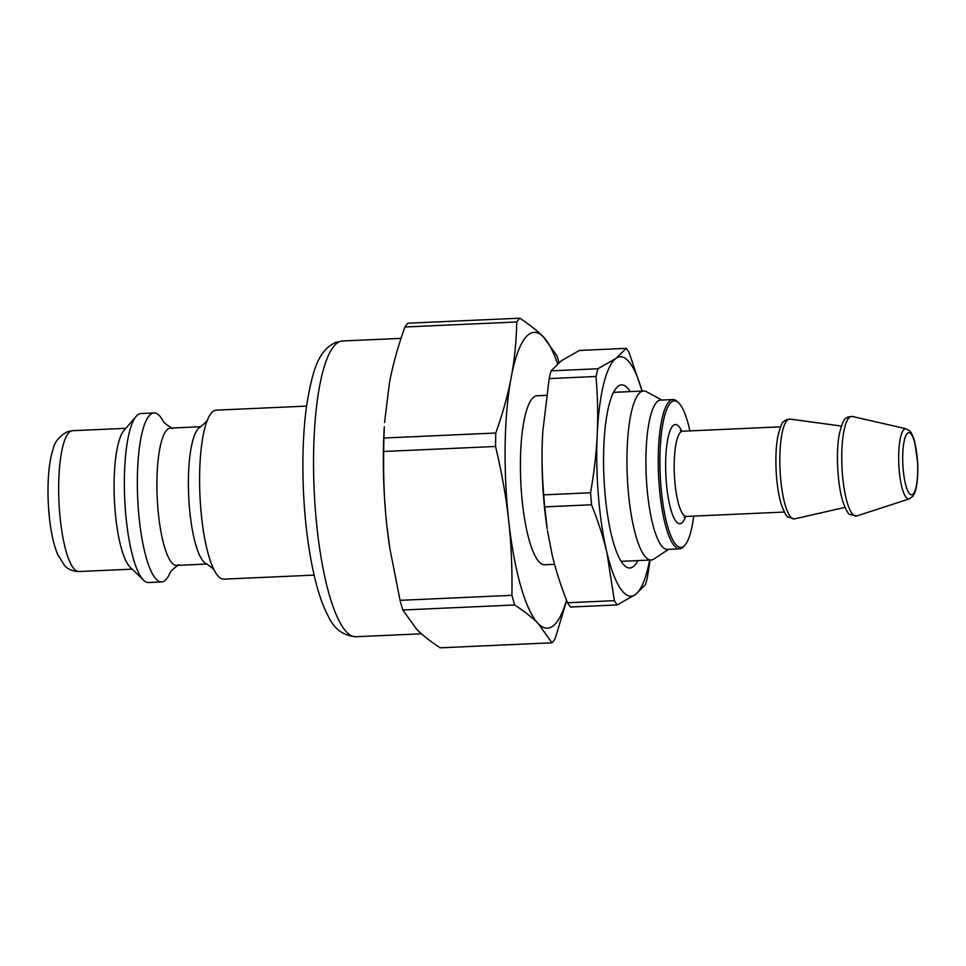 <?xml version="1.0" encoding="UTF-8"?>
<svg xmlns="http://www.w3.org/2000/svg" width="966" height="966" viewBox="0 0 966 966"><rect width="100%" height="100%" fill="white"/><g stroke="black" fill="none" stroke-linecap="round" stroke-linejoin="round"><path stroke-width="1.45" d="M642.052 391.061A119.832 28.473 87.4 0 0 616.018 358.374A119.832 28.473 87.4 0 0 597.23 434.446C596.396 452.643 594.175 472.084 590.564 492.757L543.725 494.858C542.035 474.427 541.636 455.107 542.506 436.898L542.82 431.114A119.832 28.473 87.4 0 0 542.82 431.174A119.832 28.473 87.4 0 0 542.506 436.898A119.832 28.473 87.4 0 0 547.203 528.994L544.703 506.872L591.542 504.771C598.232 521.604 603.352 537.519 606.902 552.54A119.832 28.473 87.4 0 0 635.362 594.561A119.832 28.473 87.4 0 0 649.623 560.063M630.267 391.592A91.637 21.771 87.4 0 0 618.288 386.159A91.637 21.771 87.4 0 0 616.393 387.946A91.637 21.771 87.4 0 0 603.943 477.445A91.637 21.771 87.4 0 0 624.35 565.472A91.637 21.771 87.4 0 0 637.838 560.594M620.933 561.053A84.585 20.093 87.4 0 0 622.635 561.27L651.156 560.002A84.585 20.093 87.4 0 0 653.958 559.024L668.557 549.34M661.867 400.057L646.459 391.713A84.585 20.093 87.4 0 0 643.585 390.989L615.064 392.268A84.585 20.093 87.4 0 0 613.386 392.655M542.82 431.174L549.183 378.587L596.022 376.486C597.7 396.917 598.111 416.237 597.23 434.446A119.832 28.473 87.4 0 0 606.902 552.54L614.376 600.659L567.537 602.748C560.86 585.927 555.74 570 552.178 554.991L547.456 530.648M642.088 391.061L629.12 352.638A134.986 32.071 87.4 0 0 626.222 348.352L616.018 358.374L597.93 368.746A134.986 32.071 87.4 0 0 596.022 376.486M567.537 602.748A134.986 32.071 87.4 0 0 570.435 607.034L617.274 604.933L635.362 594.561L645.566 584.539A134.986 32.071 87.4 0 0 647.486 576.799L650.142 560.038M590.564 492.757A134.986 32.071 87.4 0 0 591.542 504.771M614.376 600.659A134.986 32.071 87.4 0 0 617.274 604.933M597.93 368.746L551.091 370.847L561.294 360.825L579.383 350.453L626.222 348.352M551.091 370.847A134.986 32.071 87.4 0 0 549.183 378.587M543.725 494.858A134.986 32.071 87.4 0 0 544.703 506.872M643.585 390.989A84.585 20.093 87.4 0 0 630.448 416.636A84.585 20.093 87.4 0 0 630.303 508.828A84.585 20.093 87.4 0 0 651.156 560.002M306.548 406.106L216.239 410.152A84.585 20.093 87.4 0 0 214.73 410.465A84.585 20.093 87.4 0 0 207.34 420.27A84.585 20.093 87.4 0 0 199.95 495.546A84.585 20.093 87.4 0 0 214.041 569.868A84.585 20.093 87.4 0 0 223.81 579.153L314.119 575.108M207.63 419.594C207.449 420.778 204.804 423.374 199.721 427.407A68.731 16.325 87.4 0 0 188.672 496.053A68.731 16.325 87.4 0 0 205.818 563.444C211.252 567.006 214.102 569.36 214.392 570.52M200.735 426.718L170.439 428.083A68.731 16.325 87.4 0 0 169.207 428.336A68.731 16.325 87.4 0 0 157.325 500.074A68.731 16.325 87.4 0 0 176.597 565.4L206.893 564.035M163.218 421.176A84.585 20.093 87.4 0 0 153.992 412.941A84.585 20.093 87.4 0 0 152.483 413.255A84.585 20.093 87.4 0 0 137.86 501.547A84.585 20.093 87.4 0 0 161.564 581.943A84.585 20.093 87.4 0 0 170.028 572.91M153.992 412.941L141 413.52A84.585 20.093 87.4 0 0 139.49 413.834A84.585 20.093 87.4 0 0 136.206 416.31A84.585 20.093 87.4 0 0 124.711 498.927A84.585 20.093 87.4 0 0 143.548 580.18A84.585 20.093 87.4 0 0 148.571 582.522L161.564 581.943M136.206 416.31L123.95 430.546A70.494 16.748 87.4 0 0 114.374 499.386A70.494 16.748 87.4 0 0 130.072 567.102L143.548 580.18M557.575 363.735A148.027 35.162 87.4 0 0 543.375 336.868A148.027 35.162 87.4 0 0 511.219 377.271C507.971 394.635 502.827 413.219 495.787 433.01L383.937 438.021L384.299 426.755A148.027 35.162 87.4 0 0 386.931 526.132A148.027 35.162 87.4 0 0 389.721 547.577L386.931 526.132C384.335 502.851 383.26 477.965 383.695 451.484L495.558 446.473C501.777 472.652 506.148 497.393 508.684 520.674A148.027 35.162 87.4 0 0 538.291 623.674A148.027 35.162 87.4 0 0 566.511 600.152M678.712 402.943L677.359 401.627A74.72 17.75 87.4 0 0 672.928 399.562L660.611 400.105A74.72 17.75 87.4 0 0 649.007 422.758A74.72 17.75 87.4 0 0 648.874 504.192A74.72 17.75 87.4 0 0 667.301 549.4L679.617 548.845A74.72 17.75 87.4 0 0 683.856 546.382L685.075 544.957A73.307 17.412 -92.6 0 1 664.149 511.099A73.307 17.412 -92.6 0 1 662.966 423.132A73.307 17.412 -92.6 0 1 678.712 402.943A73.307 17.412 -92.6 0 1 689.881 430.896M546.514 395.348L537.048 395.77A84.585 20.093 87.4 0 0 523.91 421.418A84.585 20.093 87.4 0 0 523.765 513.61A84.585 20.093 87.4 0 0 544.619 564.772L554.569 564.325M559.012 362.564A167.058 39.691 87.4 0 0 557.08 355.995L543.375 336.868C537.567 330.952 529.694 324.721 519.768 318.188L407.906 323.199A167.058 39.691 87.4 0 0 404.887 326.991L516.75 321.98C516.363 341.469 514.528 359.907 511.219 377.271A148.027 35.162 87.4 0 0 508.684 520.674C511.268 543.955 512.342 568.829 511.908 595.322A167.058 39.691 87.4 0 0 514.697 604.982C524.623 611.526 532.483 617.757 538.291 623.674L551.997 642.801A167.058 39.691 87.4 0 0 555.027 639.009L566.68 600.574M551.997 642.801L440.146 647.812C430.22 641.279 422.347 635.048 416.539 629.132L402.834 610.005L514.697 604.982M511.908 595.322L400.057 600.333A167.058 39.691 87.4 0 0 402.834 610.005M495.787 433.01A167.058 39.691 87.4 0 0 495.558 446.473M383.937 438.021A167.058 39.691 87.4 0 0 383.695 451.484M519.768 318.188A167.058 39.691 87.4 0 0 516.75 321.98M400.057 600.333L389.829 548.302M384.553 422.589L389.467 382.729C392.715 365.365 397.859 346.782 404.887 326.991M672.928 399.562A74.72 17.75 87.4 0 0 661.324 422.214A74.72 17.75 87.4 0 0 661.191 503.648A74.72 17.75 87.4 0 0 679.617 548.845M693.697 516.11A73.307 17.412 -92.6 0 1 685.075 544.957M132.185 569.143L78.85 571.534A70.494 16.748 -92.6 0 1 59.107 504.542A70.494 16.748 -92.6 0 1 71.279 430.957A70.494 16.748 -92.6 0 1 72.547 430.703L125.87 428.312M421.478 633.793L355.935 636.739A148.027 35.162 -92.6 0 1 314.457 496.029A148.027 35.162 -92.6 0 1 340.032 341.517A148.027 35.162 -92.6 0 1 342.676 340.974L401.023 338.366M843.825 431.512A49.906 11.858 87.4 0 0 843.958 487.395A49.906 11.858 87.4 0 0 856.818 515.953L849.778 514.407C848.293 514.154 846.047 510.06 843.028 502.115C837.208 484.087 835.844 451.025 839.43 433.625C844.187 414.752 846.095 419.377 847.798 416.986L852.35 416.467A49.906 11.858 87.4 0 0 843.825 431.512M781.892 434.241A49.978 11.87 87.4 0 0 781.953 489.702A49.978 11.87 87.4 0 0 794.644 518.875L788.171 517.124C786.698 516.846 784.477 512.789 781.482 504.928C775.722 487.262 774.237 454.165 777.859 436.378C780.48 426.284 782.484 421.309 783.873 421.442L786.264 419.727L790.176 419.111A49.978 11.87 87.4 0 0 781.892 434.241M684.17 517.257L686.391 516.436A42.649 10.131 -92.6 0 1 675.874 490.643A42.649 10.131 -92.6 0 1 675.946 444.155A42.649 10.131 -92.6 0 1 682.564 431.234L780.528 426.839M681.742 431.186A49.689 11.809 87.4 0 0 667.699 439.554A49.689 11.809 87.4 0 0 669.716 505.109A49.689 11.809 87.4 0 0 685.57 516.556M903.983 442.078A31.081 7.39 -92.6 0 1 916.951 455.228A31.081 7.39 -92.6 0 1 909.67 493.831A31.081 7.39 -92.6 0 1 903.983 442.078M909.284 498.891L912.665 496.439L914.271 493.771C915.913 490.861 918.304 481.442 917.7 463.306L914.717 441.679C911.131 430.51 910.697 432.587 909.718 430.884L906.144 428.771A35.174 8.356 87.4 0 0 900.131 439.373A35.174 8.356 87.4 0 0 900.215 478.762A35.174 8.356 87.4 0 0 909.284 498.891L856.818 515.953M178.625 564.748C172.552 569.421 169.678 572.162 169.98 572.995M172.528 428.542C166.055 424.436 162.94 421.949 163.169 421.104M78.85 571.534C72.474 571.244 67.741 569.264 64.65 565.605L57.646 554.436C53.963 545.44 51.295 533.957 49.664 520.01C46.44 492.008 48.095 464.091 52.913 449.77C54.168 442.537 58.95 436.535 67.282 431.766L72.547 430.703M355.935 636.739C343.316 635.676 334.176 628.999 328.512 616.719C323.067 606.6 318.418 593.39 314.59 577.1C308.806 552.443 305.135 524.502 303.553 493.3C302.068 461.869 303.01 433.251 306.355 407.471C312.284 370.28 318.394 350.066 336.035 342.326L342.676 340.974M841.35 426.054L790.176 419.111M844.996 507.379L794.644 518.875M686.391 516.436L784.344 512.04M682.564 431.234L680.281 430.607M906.144 428.771L852.35 416.467"/></g></svg>
